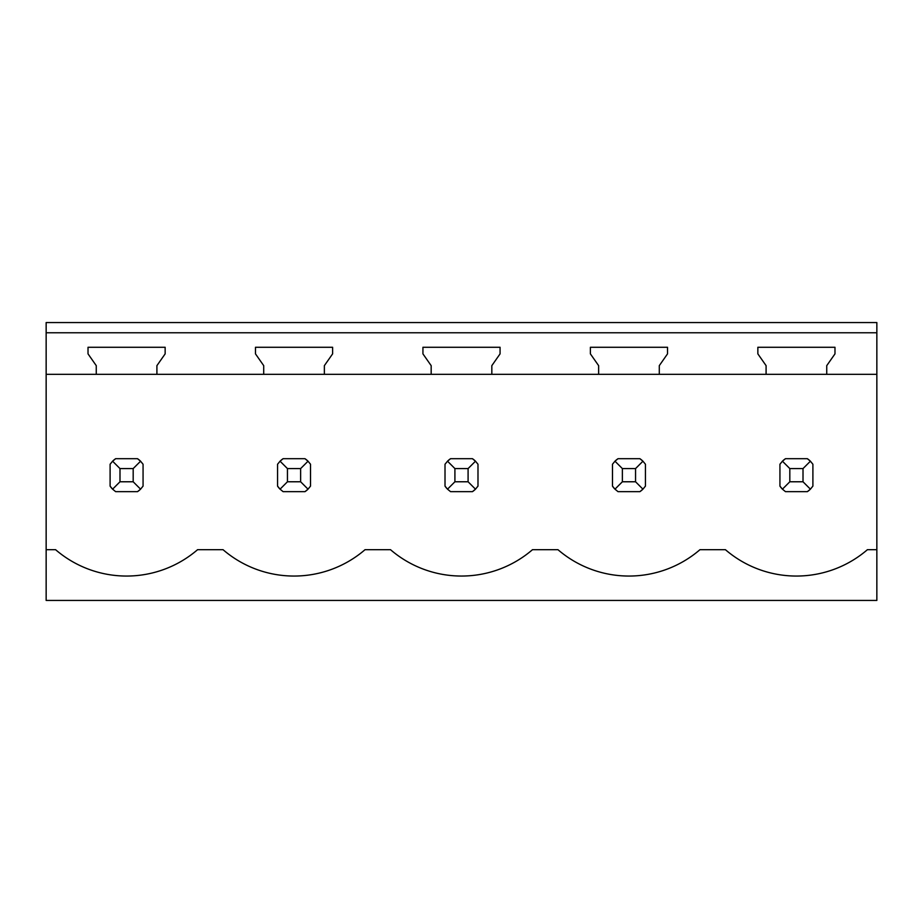 <?xml version="1.0" encoding="UTF-8"?>
<svg xmlns="http://www.w3.org/2000/svg" width="923" height="923" viewBox="0 0 923 923"><rect width="100%" height="100%" fill="white"/><g stroke="black" fill="none" stroke-linecap="round" stroke-linejoin="round"><path stroke-width="1.38" d="M46.15 600.446L876.85 600.446L876.85 549.681L867.424 549.681A108.787 108.787 0 0 1 725.409 549.681L699.969 549.681A108.787 108.787 0 0 1 557.954 549.681L532.502 549.681A108.787 108.787 0 0 1 390.498 549.681L365.046 549.681A108.787 108.787 0 0 1 223.031 549.681L197.591 549.681A108.787 108.787 0 0 1 55.576 549.681L46.15 549.681L46.15 600.446M876.85 332.776L876.85 322.554L46.15 322.554L46.15 332.776L876.85 332.776L876.85 549.681M46.15 332.776L46.15 374.311L96.257 374.311L96.257 365.646L88.02 353.867L88.02 347.279L165.148 347.279L165.148 353.867L156.91 365.646L156.91 374.311L263.713 374.311L263.713 365.646L255.475 353.867L255.475 347.279L332.615 347.279L332.615 353.867L324.365 365.646L324.365 374.311L431.168 374.311L431.168 365.646L422.93 353.867L422.93 347.279L500.07 347.279L500.07 353.867L491.832 365.646L491.832 374.311L598.635 374.311L598.635 365.646L590.385 353.867L590.385 347.279L667.525 347.279L667.525 353.867L659.287 365.646L659.287 374.311L766.09 374.311L766.09 365.646L757.852 353.867L757.852 347.279L834.98 347.279L834.98 353.867L826.743 365.646L826.743 374.311L876.85 374.311M46.15 374.311L46.15 549.681M137.515 491.659A19.775 19.775 0 0 0 140.573 489.167L143.065 486.109L143.065 464.246L140.573 461.2A19.775 19.775 0 0 0 137.515 458.696L140.573 461.2L133.177 468.584L119.99 468.584L119.99 481.771L112.594 489.167L115.652 491.659L137.515 491.659L140.573 489.167L133.177 481.771L133.177 468.584M110.102 486.109A19.775 19.775 0 0 0 112.594 489.167L110.102 486.109L110.102 464.246L112.594 461.2A19.775 19.775 0 0 1 115.652 458.696L112.594 461.2L119.99 468.584M779.935 486.109A19.775 19.775 0 0 0 782.427 489.167L785.485 491.659L807.348 491.659A19.775 19.775 0 0 0 810.406 489.167L812.898 486.109L812.898 464.246L810.406 461.2A19.775 19.775 0 0 0 807.348 458.696L810.406 461.2L803.01 468.584L789.823 468.584L789.823 481.771L782.427 489.167L779.935 486.109L779.935 464.246L782.427 461.2A19.775 19.775 0 0 1 785.485 458.696L782.427 461.2L789.823 468.584M277.558 486.109A19.775 19.775 0 0 0 280.061 489.167L283.107 491.659L304.971 491.659A19.775 19.775 0 0 0 308.028 489.167L310.52 486.109L310.52 464.246L308.028 461.2A19.775 19.775 0 0 0 304.971 458.696L308.028 461.2L300.633 468.584L287.445 468.584L287.445 481.771L280.061 489.167L277.558 486.109L277.558 464.246L280.061 461.2A19.775 19.775 0 0 1 283.107 458.696L280.061 461.2L287.445 468.584M639.893 458.696L618.029 458.696A19.775 19.775 0 0 0 614.972 461.2L612.48 464.246L612.48 486.109A19.775 19.775 0 0 0 614.972 489.167L618.029 491.659L639.893 491.659A19.775 19.775 0 0 0 642.939 489.167L645.442 486.109L645.442 464.246L642.939 461.2A19.775 19.775 0 0 0 639.893 458.696L642.939 461.2L635.555 468.584L622.367 468.584L622.367 481.771L614.972 489.167L612.48 486.109M445.013 486.109A19.775 19.775 0 0 0 447.517 489.167L450.562 491.659L472.438 491.659A19.775 19.775 0 0 0 475.483 489.167L477.987 486.109L477.987 464.246L475.483 461.2A19.775 19.775 0 0 0 472.438 458.696L475.483 461.2L468.088 468.584L454.912 468.584L454.912 481.771L447.517 489.167L445.013 486.109L445.013 464.246L447.517 461.2A19.775 19.775 0 0 1 450.562 458.696L447.517 461.2L454.912 468.584M826.743 374.311L766.09 374.311M659.287 374.311L598.635 374.311M491.832 374.311L431.168 374.311M324.365 374.311L263.713 374.311M156.91 374.311L96.257 374.311M137.515 458.696L115.652 458.696M119.99 481.771L133.177 481.771M304.971 458.696L283.107 458.696M287.445 481.771L300.633 481.771L300.633 468.584M304.971 491.659L308.028 489.167L300.633 481.771M472.438 458.696L450.562 458.696M454.912 481.771L468.088 481.771L468.088 468.584M472.438 491.659L475.483 489.167L468.088 481.771M622.367 468.584L614.972 461.2L618.029 458.696M622.367 481.771L635.555 481.771L635.555 468.584M639.893 491.659L642.939 489.167L635.555 481.771M807.348 458.696L785.485 458.696M789.823 481.771L803.01 481.771L803.01 468.584M807.348 491.659L810.406 489.167L803.01 481.771"/></g></svg>
